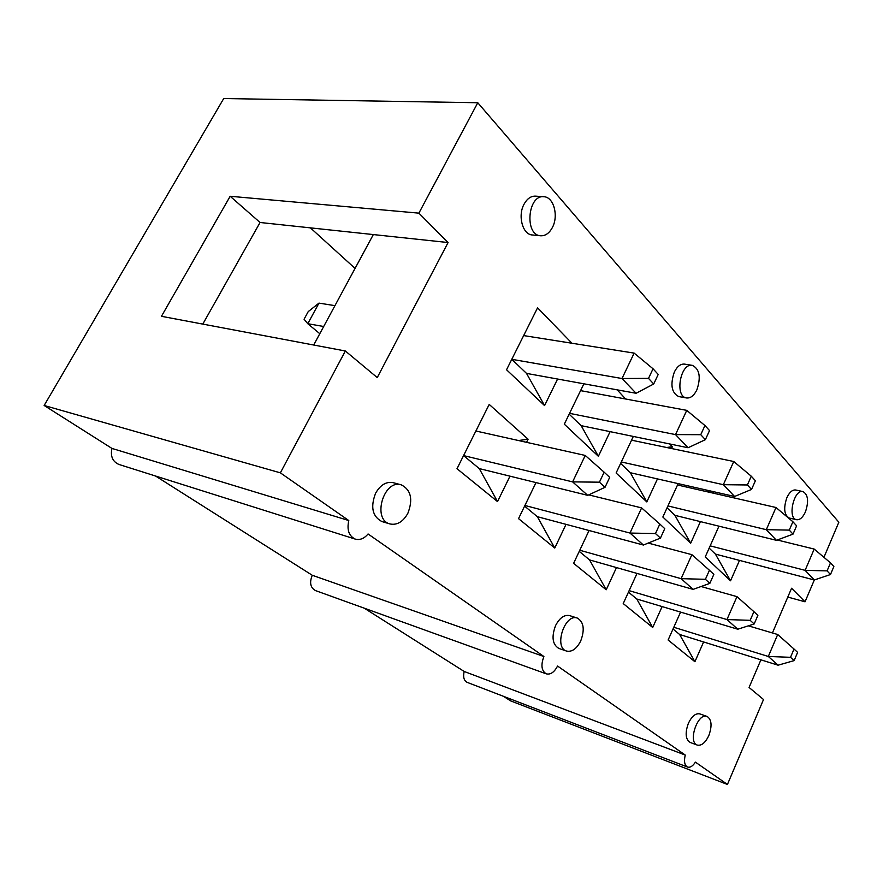 <?xml version="1.0" encoding="UTF-8"?>
<svg xmlns="http://www.w3.org/2000/svg" width="883" height="883" viewBox="0 0 883 883"><rect width="100%" height="100%" fill="white"/><g stroke="black" fill="none" stroke-linecap="round" stroke-linejoin="round"><path stroke-width="1.32" d="M587.725 495.352L479.259 468.586L463.575 455.595L572.614 481.875L599.425 482.184L605.021 487.306L587.725 495.352L572.614 481.875L585.241 455.451L604.149 472.195L599.425 482.184M605.021 487.306L609.7 477.361L604.149 472.195M509.988 476.169L497.526 501.599L456.997 468.718L489.204 404.414L475.893 431.003L585.241 455.451M557.592 379.028L544.568 405.595L506.544 369.767L511.787 359.304L622.007 378.52L648.508 378.377L653.707 383.995L636.091 393.277L622.007 378.52L634.149 353.112L653.045 368.785L648.508 378.377M319.801 333.697L307.781 323.719L318.973 303.112L308.233 311.6L304.072 319.238L307.781 323.719L323.697 326.489M653.707 383.995L658.21 374.436L653.045 368.785M318.973 303.112L334.944 305.65M506.544 369.767L537.57 307.814L523.663 335.584L634.149 353.112M636.091 393.277L526.522 373.399L544.568 405.595M569.568 413.343L675.528 434.602L700.749 434.69L705.374 439.679L688.078 447.747L675.528 434.602L686.753 410.363L704.943 425.54L700.749 434.69M705.374 439.679L709.535 430.573L704.943 425.54M580.572 390.628L686.753 410.363M688.078 447.747L581.157 425.661L598.376 456.29L564.303 424.193L583.884 383.807M621.312 461.964L723.343 484.69L747.382 484.966L751.532 489.436L734.59 496.478L723.343 484.69L733.751 461.511L751.278 476.213L747.382 484.966M751.532 489.436L755.395 480.727L751.278 476.213M631.566 440.175L733.751 461.511M734.59 496.478L630.363 472.736L646.82 501.93L616.113 473.001L633.321 436.434M524.91 505.473L629.976 533.056L655.473 533.553L660.44 538.1L643.409 545.032L629.976 533.056L641.621 507.902L659.822 524.049L655.473 533.553M660.44 538.1L664.756 528.641L659.822 524.049M588.74 494.877L641.621 507.902M643.409 545.032L537.35 516.687L554.767 548.045L518.531 518.641L536.003 482.593M579.778 550.241L681.102 578.663L705.407 579.303L709.844 583.376L693.122 589.38L681.102 578.663L691.886 554.679L709.435 570.252L705.407 579.303M709.844 583.376L713.839 574.358L709.435 570.252M648.199 543.078L691.886 554.679M693.122 589.38L589.568 559.921L606.213 589.778L573.619 563.332L589.06 530.506M667.934 505.926L766.301 529.69L789.27 530.109L793.011 534.138L776.444 540.319L766.301 529.69L776.002 507.504L792.901 521.743L789.27 530.109M793.011 534.138L796.609 525.804L792.901 521.743M677.526 484.988L776.002 507.504M776.444 540.319L674.899 515.341L667.062 507.846M629.138 590.639L726.952 619.568L750.164 620.33L754.159 623.983L737.769 629.215L726.952 619.568L736.985 596.643L753.916 611.676L750.164 620.33M754.159 623.983L757.879 615.374L753.916 611.676M701.08 586.522L736.985 596.643M737.769 629.215L636.764 598.994L652.703 627.493L623.221 603.575L637.029 573.42M710.175 545.86L805.108 570.341L827.095 570.882L830.484 574.535L814.303 579.976L805.108 570.341L814.192 549.071L830.495 562.857L827.095 570.882M830.484 574.535L833.861 566.544L830.495 562.857M777.283 539.999L814.192 549.071M772.426 632.956L791.576 588.244L805.042 601.798L814.314 579.976L715.407 554.094L730.539 580.793L705.219 556.952L718.961 526.18M673.795 627.272L768.309 656.466L790.517 657.316L794.126 660.616L778.089 665.197L768.309 656.466L777.691 634.513L794.027 649.027L790.517 657.316M794.126 660.616L797.614 652.371L794.027 649.027M748.365 625.837L777.691 634.513M778.089 665.197L679.623 634.48L694.91 661.731L668.111 639.998L680.572 612.107M803 491.588L795.738 490.01C792.448 489.601 789.49 492.162 786.874 497.681C783.353 508.189 784.148 514.977 789.236 518.023L796.477 519.701C787.183 518.244 794.016 488.796 803 491.588C808.122 494.635 808.916 501.423 805.406 511.952C802.79 517.548 799.81 520.131 796.477 519.701M707.062 716.422L699.877 713.894C695.716 713.023 691.886 716.135 688.409 723.265C684.932 732.945 685.506 739.336 690.109 742.426L697.261 745.075C687.537 742.195 697.824 712.217 707.062 716.422C711.698 719.49 712.272 725.881 708.806 735.605C705.34 742.813 701.488 745.969 697.261 745.075M692.393 365.374L684.568 364.116C680.605 363.741 677.195 366.39 674.325 372.074C670.087 384.668 671.544 392.836 678.707 396.566L686.499 397.957C674.358 396.588 680.495 362.494 692.393 365.374C699.612 369.094 701.102 377.262 696.864 389.9C693.972 395.694 690.517 398.388 686.499 397.957M577.35 618.089L569.678 615.628C564.358 614.502 559.656 617.813 555.573 625.561C551.367 636.897 552.449 644.524 558.829 648.42L566.456 651.036C553.52 647.416 564.943 612.99 577.35 618.089C583.795 621.952 584.921 629.579 580.716 640.981C576.632 648.873 571.886 652.228 566.456 651.036M543.939 196.743L535.551 196.136C530.926 195.971 527.074 198.697 523.994 204.304C517.548 215.949 522.703 234.591 532.261 234.966L540.595 235.772C524.281 235.154 527.681 194.426 543.939 196.743C553.718 197.008 558.773 215.816 552.405 227.472C549.292 233.244 545.363 236.015 540.595 235.772M401.346 484.877L393.277 482.692C386.324 481.345 380.441 484.844 375.617 493.189C370.308 506.997 372.383 516.445 381.853 521.533L389.867 523.928C371.842 519.469 383.829 478.796 401.346 484.877C411.003 489.899 413.178 499.37 407.858 513.31C403.012 521.886 397.019 525.418 389.867 523.928M739.513 560.407L730.539 580.793M669.689 443.95L672.36 446.699L671.51 448.52M657.471 478.906L646.82 501.93M537.57 307.814L571.963 343.244M703.608 641.963L694.91 661.731M616.477 567.581L606.213 589.778M489.204 404.414L528.1 439.215L526.566 442.339M566.036 524.347L554.767 548.045M662.118 606.588L652.703 627.493M760.903 659.833L749.071 687.471L763.519 699.524L727.437 784.457L695.418 762.139C692.78 766.168 690.153 767.813 687.526 767.051C684.546 765.329 683.784 761.334 685.252 755.053L557.548 666.036C554.303 672.239 550.551 674.844 546.279 673.85C541.478 670.859 540.683 665.087 543.895 656.522L368.068 533.972C364.138 538.619 359.867 540.33 355.275 539.105C348.906 536.102 346.754 529.91 348.785 520.54L280.364 472.846L44.15 405.474L111.953 448.421L348.785 520.54M418.884 213.145L448.089 242.538L377.251 377.582L345.352 350.993L161.457 316.302L230.165 196.269L418.884 213.145L477.78 102.737L838.85 522.228L823.938 557.316M345.352 350.993L280.364 472.846M617.184 389.844L625.617 398.995M610.098 431.644L598.376 456.29M700.407 521.621L690.672 543.233L662.846 517.03L678.155 483.619M713.861 491.754L713.232 493.156M543.895 656.522L312.262 575.263L155.551 476.025M364.249 608.177L464.182 671.466L685.252 755.053M503.376 696.279L510.683 700.903L727.437 784.457M477.78 102.737L223.719 98.543L44.15 405.474M687.526 767.051L467.162 682.36C463.906 680.605 462.913 676.974 464.182 671.466M787.802 597.063L805.042 601.798M673.023 629.016L679.623 634.48M628.464 592.118L636.764 598.994M579.248 551.367L589.568 559.921M524.601 506.125L537.35 516.687M355.275 539.105L118.929 464.458C112.616 461.632 110.287 456.279 111.953 448.421M230.165 196.269L260.055 222.494L202.792 324.094M260.055 222.494L373.332 234.569L313.686 345.021M373.332 234.569L448.089 242.538M310.419 227.869L355.065 268.41M546.279 673.85L315.419 590.561C310.375 587.659 309.326 582.559 312.262 575.263M463.575 455.595L456.997 468.718M518.52 440.529L528.1 439.215M479.259 468.586L497.526 501.599M511.787 359.304L526.522 373.399M625.76 398.686L624.711 398.829M569.16 414.182L581.157 425.661M672.36 446.699L666.665 447.504M620.628 463.42L630.363 472.736M709.998 490.871L705.903 491.478M690.672 543.233L674.899 515.341M709.159 548.122L715.407 554.094"/></g></svg>
